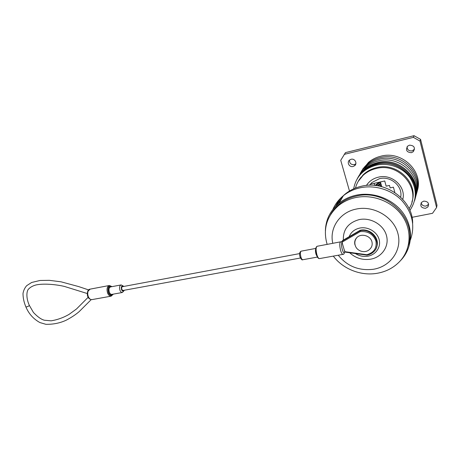 <?xml version="1.0" encoding="UTF-8"?>
<svg xmlns="http://www.w3.org/2000/svg" width="460" height="460" viewBox="0 0 460 460"><rect width="100%" height="100%" fill="white"/><g stroke="black" fill="none" stroke-linecap="round" stroke-linejoin="round"><path stroke-width="0.69" d="M355.827 163.817L354.234 164.634C350.917 164.766 349.358 163.225 349.56 160.023M351.066 159.281L349.606 159.988C346.46 162.242 349.33 167.572 353.09 166.491L354.614 165.738C357.696 163.461 354.804 158.183 351.066 159.281M428.668 204.286L426.069 206.034C423.395 206.27 421.768 205.189 421.187 202.791M423.735 201.112L421.481 202.406C419.882 206.051 421.245 208.018 425.563 208.294L427.88 206.948C429.416 203.308 428.03 201.365 423.735 201.112M414.552 149.178L412.056 150.892C408.882 151.144 407.221 149.77 407.071 146.763M409.492 145.159L407.64 146.13C405.415 150.138 406.669 152.323 411.407 152.691L413.339 151.662C415.478 147.654 414.195 145.487 409.492 145.159M366.424 185.455C369.179 181.2 373.169 178.44 378.396 177.163C391.862 173.575 406.249 186.645 402.799 199.329M400.671 197.156C403.041 186.334 390.804 175.685 379.46 178.675L371.904 182.517L369.466 185.265M361.83 170.671L368.471 162.392C372.008 159.419 376.107 157.366 380.765 156.227C401.965 150.207 424.252 171.919 417.059 191.521M416.57 193.28C423.827 173.558 401.361 151.662 380.012 157.711C375.32 158.855 371.191 160.919 367.632 163.909C364.55 166.531 362.169 169.619 360.49 173.161M416.041 195.166C423.447 175.306 400.786 153.14 379.241 159.229C374.515 160.373 370.357 162.455 366.775 165.456C363.923 167.883 361.663 170.706 359.99 173.938M415.61 196.771C422.688 176.83 399.918 154.87 378.373 160.925C373.612 162.081 369.426 164.168 365.815 167.193L359.174 175.369M415.127 198.651C422.165 178.56 399.199 156.504 377.516 162.576C368.77 164.835 362.336 169.654 358.208 177.025M414.839 199.68C421.912 179.521 398.837 157.36 377.068 163.449C368.293 165.715 361.83 170.551 357.684 177.945M414.552 200.721C421.653 180.492 398.481 158.234 376.619 164.335C367.804 166.606 361.318 171.453 357.161 178.877M409.883 210.41C417.116 199.6 417.065 188.542 409.722 177.238C402.339 167.262 388.384 162.34 376.165 165.226C363.429 168.889 355.925 176.755 353.671 188.824M411.895 201.957C418.761 183.022 397.072 161.96 376.516 167.653C371.927 168.745 367.908 170.746 364.447 173.661L358.162 181.47M409.078 208.616C422.073 189.531 399.516 161.943 376.061 168.555C371.456 169.648 367.419 171.66 363.946 174.581C359.662 178.284 356.839 182.781 355.488 188.059M412.005 217.321L432.532 213.302L436.592 207.517L437 205.252L420.578 139.386L414.023 135.688L345.46 152.617L340.728 160.327L349.485 191.021M374.17 183.333L374.75 185.443M379.621 186.179L381.271 184.851L380.989 183.81L379.483 184.144L377.441 185.777M381.754 186.679L381.484 185.633L379.69 186.196M377.355 185.765L380.776 183.028L380.495 181.987L378.988 182.321L375.032 185.466M358.656 180.579L358.409 181.056M358.685 180.527L358.438 181.004M358.926 180.113L358.691 180.602M358.961 180.061L358.725 180.55M359.208 179.659L358.984 180.147M359.243 179.613L359.018 180.102M359.501 179.216L359.283 179.71M359.944 178.566L359.743 179.066M360.565 177.721L360.387 178.233M361.157 176.985L360.997 177.497M414.023 135.688L413.385 137.362L344.235 154.37M420.578 139.386L420.003 141.099L413.385 137.362M436.592 207.517L420.003 141.099M394.841 192.516L393.421 187.174L390.132 187.887L389.471 185.426L386.135 186.156L384.744 180.981L370.277 184.201M394.674 191.883L394.519 192.303M381.484 185.633L380.552 186.386M380.989 183.81L378.344 185.932M380.495 181.987L375.987 185.575M364.073 173.983L364.009 174.466M364.032 174.018L363.958 174.558L364.447 173.661M363.688 174.328L363.607 174.875M363.647 174.363L363.561 174.915M363.314 174.679L363.216 175.225M363.273 174.719L363.176 175.26M363.089 168.498L362.756 169.251M362.94 175.041L362.836 175.576M362.434 175.967L362.555 175.433M355.384 253.546C359.237 256.007 363.388 256.887 367.845 256.191C375.895 254.846 381.259 246.997 379.08 239.378C377.027 231.742 367.897 226.395 359.812 228.051C354.574 229.235 351.032 232.116 349.169 236.693M349.698 252.758C355.62 258.169 362.566 260.32 370.536 259.198C381.84 257.341 389.493 246.313 386.463 235.537C383.605 224.721 370.656 217.183 359.26 219.587C348.295 222.669 342.987 229.505 343.338 240.091M338.261 255.219C347.237 266.288 358.949 270.974 373.405 269.272C390.528 266.599 402.437 249.941 397.888 233.398C393.599 216.804 373.635 205.246 356.264 209.064C339.641 212.278 329.164 228.275 332.798 243.311M333.316 256.111C342.884 268.956 360.692 276.109 376.947 273.332C386.118 271.762 393.777 267.737 399.918 261.263C410.993 249.355 412.275 230.305 402.293 215.895C392.368 201.457 372.531 193.855 355.471 197.605C349.094 199.019 343.493 201.647 338.675 205.493C326.623 216.206 322.782 229.166 327.141 244.381M408.371 245.249C417.461 218.523 385.566 188.387 356.264 196.092C349.928 197.501 344.362 200.123 339.566 203.952C335.834 206.971 332.844 210.507 330.596 214.561M410.418 239.884C415.334 225.716 412.43 212.549 401.701 200.376C391.184 189.52 374.469 184.615 359.933 187.852C353.665 189.273 348.157 191.889 343.401 195.69C338.709 199.513 335.202 204.096 332.891 209.432M331.654 212.773L331.551 213.112M400.355 260.774L401.223 259.86C412.447 247.733 413.735 228.373 403.587 213.745C393.495 199.088 373.347 191.4 356.023 195.236C349.577 196.673 343.907 199.335 339.026 203.222C330.245 210.594 325.697 219.771 325.387 230.77M412.672 223.198C412.879 199.83 385.319 180.09 361.445 186.248C355.35 187.64 349.985 190.198 345.362 193.919C341.107 197.392 337.858 201.526 335.61 206.316M334.57 208.811L334.259 209.679M342.044 198.03L335.179 206.764M333.609 209.996L333.264 210.847M371.921 241.742C372.646 244.749 371.881 247.284 369.622 249.355C365.257 253.742 357.092 251.344 355.333 245.726C354.355 242.799 354.832 240.108 356.77 237.647C360.945 233.013 370.461 235.549 371.921 241.742M354.953 244.881C354.24 242.127 354.844 239.712 356.77 237.647M109.273 285.516L90.218 289.116L88.199 290.961C87.521 292.75 87.573 294.67 88.354 296.729C89.251 298.695 90.396 299.667 91.804 299.638L111.136 296.165C109.727 296.251 108.566 295.262 107.646 293.198C106.467 289.133 107.053 286.563 109.394 285.493L112.027 286.632M123.136 290.461L123.09 290.467C121.647 289.783 121.308 288.541 122.072 286.758L299.592 253.604M341.084 241.822L342.085 241.58L342.441 240.632M341.981 242.23L344.764 251.666L366.821 254.719C374.02 252.643 377.045 248.049 375.906 240.936C373.14 234.088 367.914 230.977 360.22 231.616L341.981 242.23L340.641 241.828C339.463 242.788 339.463 245.697 340.647 250.545C341.435 253.034 342.211 254.311 342.987 254.363C343.597 254.673 344.172 253.816 344.718 251.787M342.113 241.189L360.03 230.748L360.312 230.201C367.31 229.35 372.548 231.897 376.038 237.831M373.721 251.723C371.875 253.489 369.633 254.61 366.988 255.099L366.948 255.15C369.61 254.662 371.87 253.517 373.721 251.723C382.772 243.857 372.347 227.746 360.03 230.748L360.22 231.616M345.241 252.137L366.925 255.145L366.821 254.719M88.199 290.961L87.716 291.387M111.82 286.672C108.508 285.395 107.37 287.454 108.41 292.853C110.009 295.837 111.584 296.274 113.131 294.164M121.084 284.935L110.618 286.896C108.974 287.649 108.566 289.455 109.394 292.313C110.038 293.767 110.854 294.463 111.843 294.4L122.412 292.479C121.44 292.537 120.629 291.835 119.985 290.369C119.157 287.483 119.554 285.666 121.17 284.918L123.74 286.327M112.683 294.25C111.262 295.694 109.911 295.165 108.629 292.658C107.651 288.115 108.56 286.149 111.366 286.758M340.572 241.845L317.147 246.267C315.824 247.244 315.761 250.113 316.946 254.88C317.751 257.33 318.573 258.572 319.424 258.612L319.504 258.601M317.216 256.703L316.066 254.386C315.416 252.045 315.296 250.2 315.709 248.854M315.761 248.423L301.202 251.154C300.207 251.85 300.127 253.851 300.961 257.157C301.53 258.859 302.134 259.716 302.772 259.739L302.829 259.727M123.424 286.39C121.595 285.505 120.957 286.597 121.52 289.673C122.435 291.381 123.297 291.582 124.108 290.283M25.823 306.768L26.496 306.923C28.319 306.383 29.25 305.825 29.29 305.256C25.766 297.58 26.64 290.444 28.71 288.949C30.343 287.189 32.729 285.873 35.868 284.993C43.142 283.325 55.585 284.349 64.371 286.419L87.296 293.537M343.045 254.357L319.424 258.612C318.297 258.652 317.314 257.404 316.48 254.863C315.238 250.165 315.439 247.302 317.089 246.278M316.451 254.731C315.468 250.953 315.445 248.429 316.376 247.158M376.556 247.233C380.449 238.579 370.202 227.884 360.255 230.247L342.366 240.678M342.435 242.966C339.537 242.454 344.275 258.457 344.758 250.849M366.775 165.456L365.815 167.193M368.471 162.392L367.632 163.909M413.339 151.662L413.971 149.868M427.88 206.948L428.369 204.7M354.614 165.738L355.747 163.886M339.566 203.952L338.675 205.493M343.401 195.69L339.026 203.222M345.362 193.919L345.063 194.43M111.136 296.165L113.344 294.13M317.417 257.077L302.772 259.739C302.168 260.325 301.271 259.457 300.075 257.128C299.184 253.931 299.541 251.942 301.156 251.16M122.412 292.479L124.424 290.226M91.172 299.638L79.132 311.661C75.699 314.611 71.415 317.446 66.28 320.166C60.105 323.07 53.308 324.455 45.896 324.311L39.882 322.552C33.419 318.958 28.756 313.743 25.886 306.912C23.972 302.392 23.012 297.902 23 293.44C23.546 290.427 24.782 287.833 26.703 285.654L31.659 282.469L40.014 280.473L49.346 280.33L61.042 281.819L78.614 286.563L88.533 289.886M123.09 290.467L300.438 258.014M88.17 297.275L76.492 308.988L69.161 314.312C63.618 317.572 57.626 319.746 51.175 320.827L44.361 320.229C41.153 319.389 37.501 316.791 33.407 312.426L29.354 305.4M360.272 230.218L342.384 240.649M90.097 289.139C89.251 289.875 89.953 287.989 87.808 291.163C87.831 290.605 88.251 290.07 89.062 289.564M88.366 290.57L87.848 291.123M87.808 291.168C86.796 294.02 87.112 299.034 91.776 299.644L91.914 299.627"/></g></svg>
